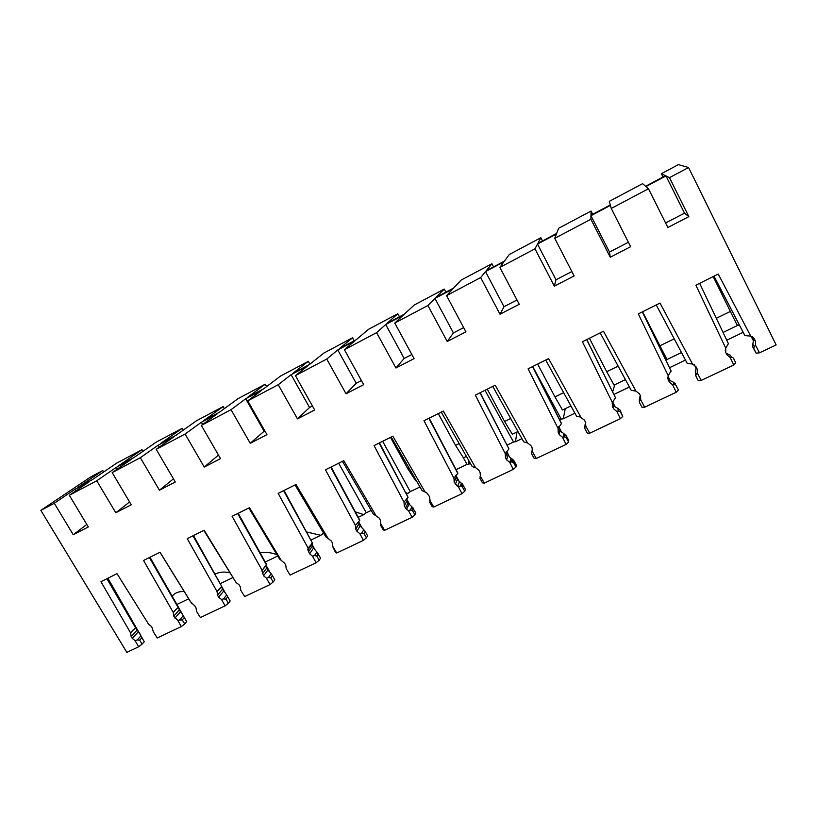 <?xml version="1.0" encoding="UTF-8"?>
<svg xmlns="http://www.w3.org/2000/svg" width="817" height="817" viewBox="0 0 817 817"><rect width="100%" height="100%" fill="white"/><g stroke="black" fill="none" stroke-linecap="round" stroke-linejoin="round"><path stroke-width="1.23" d="M699.648 283.325L728.417 343.681L725.731 348.134L695.89 285.194L718.245 274.052L750.762 336.155L744.869 335.573L713.935 276.197M726.047 353.067L725.241 350.452M726.721 353.577L730.214 355.119L731.562 357.223L733.329 357.979L735.76 362.84L733.737 365.025L730.143 357.448L731.562 357.223M663.036 177.003L661.382 173.684L665.508 175.696L645.614 186.245L642.622 183.651L609.308 201.35L610.299 204.965L590.967 215.228L591.059 211.052L592.703 214.299M586.657 339.637L615.548 397.797L612.341 402.413L582.409 341.751L603.487 331.242L635.953 391.118L631.184 390.301L600.189 332.887M615.548 397.797L586.769 339.576M612.209 402.75L615.13 406.835L612.597 401.709M615.13 406.835L618.112 408.52L618.357 411.074L620.287 411.717L622.728 416.394L620.123 410.165L618.112 408.52M591.059 211.052L558.624 228.29L556.643 233.427L537.841 243.395L540.834 237.737L509.246 254.526L504.467 261.103L486.176 270.795L491.926 263.738L493.57 266.873M479.988 392.793L508.93 448.921L505.274 453.67L475.3 395.132L495.204 385.205L527.588 442.988L523.707 441.834L492.774 386.421M508.93 448.921L480.233 392.671M506.244 451.76L509.645 457.163L506.611 451.239M509.645 457.163L512.177 458.991L511.432 461.932L513.495 462.473L515.966 466.977L516.364 465.271L513.934 460.686L512.177 458.991M491.926 263.738L461.145 280.088L453.701 288.023L435.9 297.459L444.264 289.065L414.26 305.007L404.292 314.218L386.972 323.409L397.808 313.748L399.452 316.792M379.108 443.069L408.061 497.287L404.007 502.149L374.043 445.592L392.875 436.207L425.116 492.038L422.052 490.578L391.21 437.034M408.061 497.287L379.476 442.885M406.335 498.778L408.061 503.006L409.797 504.814L406.509 498.615M409.797 504.814L411.911 506.754L410.287 510.053L412.473 510.482L414.944 514.843L415.853 512.933L411.911 506.754M397.808 313.748L368.549 329.292L356.202 339.729L339.331 348.675L352.505 337.819L323.981 352.985L309.357 364.566L292.925 373.287L308.326 361.298L309.909 364.137M283.57 490.68L312.482 543.121L308.08 548.064L278.168 493.376L296.009 484.481L328.087 538.485L325.748 536.759L295.039 484.961M312.482 543.121L284.05 490.445M311.685 543.754L312.298 546.226L315.127 549.994L311.716 543.734M315.127 549.994L316.884 552.026L314.474 555.631L316.751 555.979L319.233 560.186L320.591 558.113L316.884 552.026M308.326 361.298L280.497 376.096L263.728 388.769L247.714 397.266L265.219 384.204L238.053 398.645L219.252 412.36L203.647 420.632L223.153 406.57L224.338 408.643M192.955 535.84L221.805 586.596L217.077 591.631L187.256 538.679L204.189 530.243L236.072 582.531L203.831 530.417M221.805 586.596L193.527 535.554M221.836 586.769L222.469 589.22L225.267 592.876L221.764 586.626M225.267 592.876L226.677 595.001L223.562 598.881L225.931 599.147L228.413 603.212L230.169 600.985L226.677 595.001M223.153 406.57L196.631 420.653L175.9 435.349L160.683 443.417L182.079 428.394L156.19 442.15L133.62 457.775L118.771 465.649L141.974 449.697L142.934 451.331M133.12 629.927L130.649 633.001L100.94 581.694L117.025 573.677L148.694 624.362L151.707 626.659L153.392 631.878L157.211 637.985L181.313 626.578L177.728 620.297L182.242 619.909L184.724 623.912L186.664 621.614L183.274 615.681L179.832 619.684M106.894 578.732L135.642 627.916L107.558 578.395M136.419 627.722L137.082 630.091L139.84 633.635L135.959 627.579M139.84 633.635L140.943 635.84L137.195 639.966L139.646 640.16L142.127 644.092L144.241 641.723L140.943 635.84M107.915 578.222L144.241 641.723M131.854 631.255L135.642 627.916M688.854 216.638L667.867 227.483L648.484 188.747L645.961 186.552L665.988 175.931L684.513 213.176L688.854 216.638L669.48 177.636L688.568 167.526L776.15 344.937L759.493 352.821L756.144 353.189L752.774 347.062L752.774 344.376L754.346 346.377L755.572 345.356L755.449 341.22L752.968 338.167L753.448 340.822L751.048 336.226M665.61 222.97L684.513 213.176M665.988 175.931L669.48 177.636M141.974 449.697L116.688 463.137L92.372 479.64L77.891 487.33L102.799 470.521L90.401 477.108L40.85 510.37L54.269 503.262L74.99 489.281L89.553 481.56L69.322 495.296L96.753 480.774L116.075 467.498L130.996 459.593L112.195 472.604L140.34 457.704L158.192 445.173L173.49 437.064L156.19 449.319L185.091 434.021L201.37 422.277L217.067 413.953L201.36 425.412L231.037 409.695L245.672 398.788L261.777 390.25L247.745 400.851L278.24 384.715L291.128 374.686L307.652 365.924L295.417 375.626L326.749 359.041L337.789 349.942L354.762 340.944L344.396 349.696L376.617 332.642L385.706 324.533L403.128 315.301L394.764 323.042L427.894 305.497L434.93 298.44L452.832 288.952L446.572 295.621L480.662 277.576L485.502 271.622L503.905 261.869L499.871 267.404L534.961 248.828L537.494 244.058L556.418 234.03L554.743 238.36L590.885 219.232L590.957 215.708L610.422 205.394L611.259 208.447L630.642 246.714L610.268 257.243L609.482 252.055L628.385 242.261M590.957 215.708L609.482 252.055M590.885 219.232L610.268 257.243M554.743 238.36L574.126 275.921L554.345 286.144L556.009 279.771L571.869 271.55M537.494 244.058L556.009 279.771M534.961 248.828L554.345 286.144M540.834 237.737L542.488 240.933M499.871 267.404L519.244 304.281L500.024 314.218L504.007 306.712L516.987 299.992M485.502 271.622L504.007 306.712M480.662 277.576L500.024 314.218M446.572 295.621L465.915 331.835L447.236 341.486L453.415 332.928L463.668 327.617M434.93 298.44L453.415 332.928M427.894 305.497L447.236 341.486M444.264 289.065L445.908 292.149M394.764 323.042L414.086 358.622L395.928 368.007L404.17 358.449L411.839 354.476M385.706 324.533L404.17 358.449M376.617 332.642L395.928 368.007M344.396 349.696L363.688 384.664L346.03 393.784L356.222 383.296L361.441 380.589M337.789 349.942L356.222 383.296M326.749 359.041L346.03 393.784M352.505 337.819L354.149 340.812M295.417 375.626L314.668 409.991L297.48 418.876L309.531 407.489L312.431 405.988M291.128 374.686L309.531 407.489M278.24 384.715L297.48 418.876M247.745 400.851L266.965 434.644L250.237 443.284L264.728 430.712M245.672 398.788L264.034 431.07M231.037 409.695L250.237 443.284M265.219 384.204L266.577 386.615M201.36 425.412L220.529 458.643L204.24 467.058L218.466 455.069M201.37 422.277L202.636 424.472M185.091 434.021L204.24 467.058M156.19 449.319L175.308 482.01L159.438 490.2L173.47 478.864M158.192 445.173L159.315 447.103M140.34 457.704L159.438 490.2M182.079 428.394L183.141 430.222M112.195 472.604L131.251 504.773L115.8 512.759L129.597 501.975M116.075 467.498L117.086 469.213M96.753 480.774L115.8 512.759M69.322 495.296L88.328 526.955L73.254 534.737L86.816 524.432M74.99 489.281L75.92 490.813M54.269 503.262L73.254 534.737M102.799 470.521L103.667 471.981M743.174 332.325L726.762 340.209M736.995 324.849L739.508 325.278M754.346 346.377L753.723 348.297L756.144 353.189M725.731 348.134L725.762 352.505L726.926 354.823L730.143 357.448M744.992 335.736L713.997 276.177M752.273 336.747L752.968 338.167M752.906 337.176L754.285 338.871L750.762 336.155M754.285 338.871L755.449 341.22M753.448 340.822L752.774 344.376M759.493 352.821L755.572 345.356M685.473 360.052L669.532 367.711M665.732 359.909L666.539 358.551M695.706 375.636L695.277 371.766L696.268 374.012L695.788 375.83L698.229 380.63L701.241 380.405L697.33 373.063L697.167 369.018L695.992 366.71L692.52 364.035L687.26 363.412L656.255 304.945M675.506 383.816L673.361 382.203L674.137 384.541L675.986 385.236L678.427 390.005L675.986 385.236M642.366 311.869L671.104 370.949L668.214 375.677L668.296 379.946L669.46 382.233L672.636 384.817L674.137 384.541M667.765 377.546L670.124 380.579L673.361 382.203M694.276 364.791L696.094 368.191L695.992 366.71M692.52 364.035L660.013 303.076L638.312 313.891L668.214 375.677M696.094 368.191L695.277 371.766M696.268 374.012L697.33 373.063M670.124 380.579L668.01 376.198M678.427 390.005L676.231 392.242L672.636 384.817M629.396 387.003L613.955 394.427M612.658 391.803L614.762 384.766M639.333 401.545L639.405 398.379L639.517 402.577L641.968 407.285L644.674 407.193L640.763 399.983L640.548 396.02L639.384 393.753L635.953 391.118M612.341 402.413L612.474 406.6L613.638 408.847L616.774 411.4L618.357 411.074M640.303 395.53L639.405 398.379M639.854 400.841L640.763 399.983M622.728 416.394L620.379 418.692L616.774 411.4M574.902 413.188L563.281 418.774L565.262 408.674M584.88 427.046L585.115 424.248L584.839 428.557L587.29 433.184L589.711 433.214L585.799 426.137L585.554 422.246L584.38 420.02L579.927 416.905L576.69 416.435L545.715 360.031M566.283 435.778L564.404 434.113L564.139 436.86L566.14 437.452L568.591 442.048L568.724 440.445L566.283 435.778L566.14 437.452M532.745 366.496L561.514 423.502L558.052 428.404L558.225 432.51L559.39 434.715L562.484 437.228L564.139 436.86M558.409 427.526L559.87 430.447L564.404 434.113M580.999 417.416L548.575 358.612L528.088 368.824L558.052 428.404M585.779 422.746L585.115 424.248M585.043 426.923L585.799 426.137M561.647 432.346L558.828 426.719M568.591 442.048L566.089 444.397L562.484 437.228M563.281 418.774L561.208 419.07L533.828 368.641M521.93 438.647L515.435 441.772L517.018 431.968M531.867 451.678L532.316 449.401L531.683 453.823L534.144 458.368L536.279 458.511L532.378 451.556L532.092 447.736L530.917 445.551L527.588 442.988M505.274 453.67L505.488 457.704L506.652 459.869L509.706 462.34L511.432 461.932M531.755 452.271L532.378 451.556M515.966 466.977L513.311 469.387L509.706 462.34M561.208 419.07L559.655 419.815M515.435 441.772L513.536 441.997L484.992 390.301M470.408 463.413L468.764 464.199L468.713 460.431M480.682 474.697L479.977 478.405L482.449 482.857L484.328 483.113L480.427 476.27L480.1 472.532L478.936 470.378L476.035 467.967L472.185 466.548L441.282 412.085M463.004 484.91L461.36 483.194L460.165 486.319L462.289 486.809L464.761 491.242L465.424 489.434L463.004 484.91L462.289 486.809M429.16 418.12L457.908 473.186L453.946 478.241L454.201 482.193L457.622 486.462L460.165 486.319M455.59 475.514L457.295 479.477L461.36 483.194M480.467 476.178L480.672 474.432M475.647 467.855L443.325 411.063L423.972 420.714L453.946 478.241M479.936 476.914L480.427 476.27M459.042 481.315L455.866 475.208M464.761 491.242L461.983 493.682L458.378 486.758M513.536 441.997L507.132 445.071M468.764 464.199L467.038 464.342L463.188 457.489M430.048 499.759L429.681 502.302L432.162 506.683L433.776 507.04L429.895 500.31L429.528 496.644L426.678 492.722L425.116 492.038M404.007 502.149L404.303 506.029L406.457 509.389L408.439 510.523L410.287 510.053M429.528 500.903L429.895 500.31M414.944 514.843L412.044 517.335L408.439 510.523M467.038 464.342L456.049 469.632M405.865 492.641L407.806 493.488L406.621 494.06M380.702 523.809L380.732 525.576L383.214 529.876L384.593 530.325L380.722 523.717L380.324 520.112L379.159 518.039L373.257 513.975L342.476 461.319M365.189 531.448L363.769 529.692L361.737 533.144L363.974 533.542L366.455 537.811L367.589 535.819L365.189 531.448L363.974 533.542M331.12 466.977L359.807 520.235L355.395 525.413L355.609 528.987L356.896 531.285L359.837 533.654L361.737 533.144M358.387 521.532L360.134 525.913L363.769 529.692M375.953 515.578L343.783 460.665L325.462 469.806L355.395 525.413M380.467 524.238L380.722 523.717M361.839 527.7L358.479 521.45M366.455 537.811L363.432 540.343L359.837 533.654M419.969 486.973L410.257 491.64L382.652 441.303M410.257 491.64L407.806 493.488M355.293 511.851L363.769 514.649L358.234 517.314M332.805 546.798L335.552 552.455L336.706 552.997L332.846 546.491L332.417 542.958L331.253 540.915L328.087 538.485M308.08 548.064L307.835 549.892L309.602 553.834L312.502 556.173L314.474 555.631M319.233 560.186L316.108 562.76L312.502 556.173M371.184 510.431L366.282 512.79L338.667 463.219M366.282 512.79L363.769 514.649M306.763 531.99L320.785 535.309L311.114 539.955M286.226 568.673L290.076 575.076L286.226 568.673L285.766 565.201L284.612 563.189L279.485 558.94L248.838 507.99M272.418 575.577L271.193 573.789L268.425 577.537L270.754 577.844L273.235 581.98L274.798 579.825L272.418 575.577L270.754 577.844M238.196 513.29L266.791 564.843L261.838 570.664L263.544 575.801L266.413 578.099L268.425 577.537M269.62 571.706L266.189 565.507L267.945 569.97L271.193 573.789M281.477 560.799L249.491 507.663L232.12 516.324L261.981 570.133M273.235 581.98L270.008 584.584L266.413 578.099M323.685 533.266L314.576 517.917M323.348 533.43L320.785 535.309M277.719 556.009L265.219 562.014M260.072 552.731C266.036 551.904 271.663 552.578 276.963 554.763M240.811 590.303L244.651 596.594L240.801 590.283L240.321 586.872L239.167 584.89L236.072 582.531M217.077 591.631L217.516 595.236L218.67 597.196L221.499 599.474L223.562 598.881M228.413 603.212L225.094 605.846L221.499 599.474M232.641 577.67L220.498 583.512M215.177 574.045C219.538 571.961 224.348 571.532 229.628 572.737M196.54 611.351L200.379 617.55L196.54 611.351L196.029 607.991L194.875 606.04L190.453 601.629L159.979 552.272M175.869 609.359L173.316 612.576L173.776 616.12L177.728 620.297M182.017 613.516L178.596 607.501L179.24 609.911L183.274 615.681M174.072 611.382L178.463 607.194L149.991 557.245M191.832 603.712L160.04 552.241L143.547 560.462L173.316 612.576M184.724 623.912L181.313 626.578M188.707 598.79L176.901 604.457M172.244 596.277C174.521 592.968 178.504 591.365 184.182 591.467M130.649 633.001L131.139 636.494L132.283 638.394L135.05 640.61L137.195 639.966M142.127 644.092L138.624 646.788L135.05 640.61M661.382 173.684L678.416 164.625L688.568 167.526M40.85 510.37L126.839 652.374L138.624 646.788M611.259 208.447L648.484 188.747M200.379 617.55L225.094 605.846M244.651 596.594L270.008 584.584M290.076 575.076L316.108 562.76M336.706 552.997L363.432 540.343M384.593 530.325L412.044 517.335M433.776 507.04L461.983 493.682M484.328 483.113L513.311 469.387M536.279 458.511L566.089 444.397M589.711 433.214L620.379 418.692M644.674 407.193L676.231 392.242M701.241 380.405L733.737 365.025M178.177 607.521L149.378 557.551M266.556 565.139L237.665 513.556M359.633 520.511L330.701 467.191M457.806 473.441L428.854 418.273M561.483 423.717L532.561 366.588M671.166 371.132L642.325 311.89M416.313 480.61L415.802 480.856L407.754 468.672L409.062 468.039M390.485 437.391L407.754 468.672M466.436 456.407L463.423 457.857L455.539 445.388L459.174 443.611M438.249 413.596L455.539 445.388M517.947 431.519L512.31 434.246L504.589 421.48L510.686 418.508M487.279 389.158L504.589 421.48M570.92 405.937L562.504 410.001L554.968 396.929L563.648 392.691M537.647 364.055L554.968 396.929M625.413 379.619L614.057 385.103L606.714 371.704L618.142 366.139M589.394 338.269L606.714 371.704M681.49 352.536L667.04 359.521L659.901 345.785L674.209 338.81M642.581 311.767L659.901 345.785M713.17 276.585L737.332 325.564L723.065 332.458M730.49 311.379L716.315 318.283M753.723 348.297L752.774 347.062M668.316 378.618L669.46 382.233M668.296 379.946L667.806 378.414M620.123 410.165L620.287 411.717M613.332 404.905L613.638 408.847M612.474 406.6L612.188 402.812M559.87 430.447L559.39 434.715M558.225 432.51L558.726 428.271M513.934 460.686L513.495 462.473M507.888 455.294L506.652 459.869M505.488 457.704L506.734 453.159M457.295 479.477L455.365 484.328M454.201 482.193L456.152 477.373M413.443 508.491L412.473 510.482M408.061 503.006L405.467 508.123M404.303 506.029L406.917 500.933M360.134 525.913L356.896 531.285M355.732 529.222L358.98 523.881M318.201 553.803L316.751 555.979M313.442 548.227L309.602 553.834M308.448 551.812L312.298 546.226M267.945 569.97L263.544 575.801M262.39 573.8L266.802 567.999M227.81 596.798L225.931 599.147M223.603 591.161L218.67 597.196M217.516 595.236L222.469 589.22M184.315 617.489L182.242 619.909M180.373 611.821L174.93 618.061M173.776 616.12L179.24 609.911M141.903 637.668L139.646 640.16M138.206 631.97L132.283 638.394M131.139 636.494L137.082 630.091M618.173 408.541L618.408 411.053M617.958 408.469L618.214 411.125M564.659 434.225L564.424 436.768M563.781 433.827L563.464 437.064M512.668 459.287L512.045 461.779M510.982 458.286L509.961 462.31M462.156 483.797L461.268 486.146M459.46 481.734L457.622 486.462M413.045 507.878L412.003 510.022M409.051 504.252L406.457 509.389M358.857 523.646L355.609 528.987M311.696 544.336L307.835 549.892M265.362 566.079L261.838 570.664M219.896 588.117L217.302 591.242"/></g></svg>
